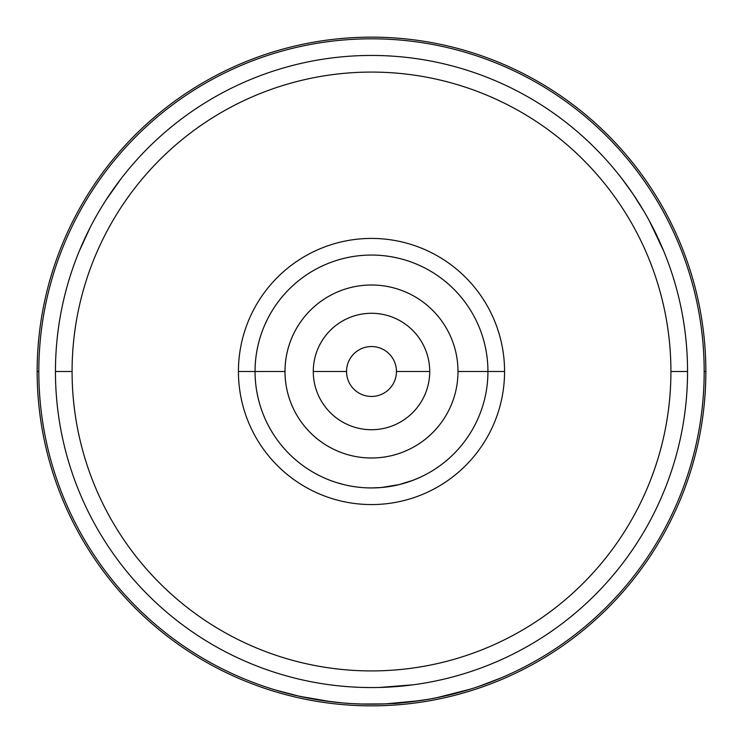 <?xml version="1.0" encoding="UTF-8"?>
<svg xmlns="http://www.w3.org/2000/svg" width="743" height="743" viewBox="0 0 743 743"><rect width="100%" height="100%" fill="white"/><g stroke="black" fill="none" stroke-linecap="round" stroke-linejoin="round"><path stroke-width="1.11" d="M346.544 371.5L313.277 371.5A58.223 58.223 0 0 1 371.5 313.277A58.223 58.223 0 0 1 429.723 371.5L396.456 371.5A24.956 24.956 0 0 0 371.5 346.544A24.956 24.956 0 0 0 346.544 371.5A24.956 24.956 0 0 0 371.5 396.456A24.956 24.956 0 0 0 396.456 371.5L429.723 371.5A58.223 58.223 0 0 1 371.5 429.723A58.223 58.223 0 0 1 313.277 371.5L346.544 371.5M457.994 371.5A86.494 86.494 0 0 1 371.5 457.994A86.494 86.494 0 0 1 285.006 371.5L255.063 371.5A116.437 116.437 0 0 0 371.5 487.937A116.437 116.437 0 0 0 487.937 371.5L457.994 371.5L487.937 371.5A116.437 116.437 0 0 1 371.5 487.937A116.437 116.437 0 0 1 255.063 371.5A116.437 116.437 0 0 0 371.5 487.937A116.437 116.437 0 0 0 487.937 371.5L504.571 371.5L487.937 371.5A116.437 116.437 0 0 0 313.277 270.656A116.437 116.437 0 0 0 313.277 472.344A116.437 116.437 0 0 0 487.937 371.5A116.437 116.437 0 0 0 371.5 255.063A116.437 116.437 0 0 0 255.063 371.5L238.429 371.5A133.071 133.071 0 0 0 371.5 504.571A133.071 133.071 0 0 0 504.571 371.5A133.071 133.071 0 0 1 371.5 504.571A133.071 133.071 0 0 1 238.429 371.5A133.071 133.071 0 0 1 371.5 238.429A133.071 133.071 0 0 1 504.571 371.5A133.071 133.071 0 0 0 371.5 238.429A133.071 133.071 0 0 0 238.429 371.5L255.063 371.5A116.437 116.437 0 0 1 371.5 255.063A116.437 116.437 0 0 1 487.937 371.5A116.437 116.437 0 0 0 371.5 255.063A116.437 116.437 0 0 0 255.063 371.5L285.006 371.5A86.494 86.494 0 0 1 371.5 285.006A86.494 86.494 0 0 1 457.994 371.5A86.494 86.494 0 0 1 328.248 446.413A86.494 86.494 0 0 1 328.248 296.587A86.494 86.494 0 0 1 457.994 371.5M322.573 477.164L325.443 478.446M352.284 486.34L354.114 486.637M371.519 487.937L381.354 487.519L399.307 484.566L412.95 480.312L420.436 477.164M418.931 477.842L417.594 478.427M416.674 478.817L413.201 480.219M406.895 482.43L399.121 484.622M395.239 485.495L390.632 486.359M386.146 487.018L381.317 487.529M371.63 487.937L367.116 487.854M361.73 487.529L357.197 487.055M352.377 486.359L347.715 485.485M343.879 484.612L336.087 482.421M329.79 480.21L326.326 478.817M325.406 478.427L323.344 477.517M313.277 371.5A58.223 58.223 0 0 0 400.607 421.922A58.223 58.223 0 0 0 400.607 321.078A58.223 58.223 0 0 0 313.277 371.5M687.554 371.5A316.054 316.054 0 0 1 371.5 687.554A316.054 316.054 0 0 1 55.446 371.5A316.054 316.054 0 0 0 371.5 687.554A316.054 316.054 0 0 0 687.554 371.5L670.92 371.5A299.42 299.42 0 0 1 371.5 670.92A299.42 299.42 0 0 1 72.08 371.5L55.446 371.5L72.08 371.5A299.42 299.42 0 0 0 521.205 630.807A299.42 299.42 0 0 0 521.205 112.193A299.42 299.42 0 0 0 72.08 371.5A299.42 299.42 0 0 1 371.5 72.08A299.42 299.42 0 0 1 670.92 371.5L687.554 371.5A316.054 316.054 0 0 0 371.5 55.446A316.054 316.054 0 0 0 55.446 371.5A316.054 316.054 0 0 1 371.5 55.446A316.054 316.054 0 0 1 687.554 371.5M412.997 684.814L406.254 685.64M400.979 686.17L386.992 687.173M355.591 687.154L351.773 686.941M348.588 686.718L341.994 686.17M336.755 685.64L334.201 685.343M329.911 684.805L336.913 685.659M363.355 687.451L371.472 687.554M379.617 687.451L413.089 684.805M120.96 178.831L106.082 199.904M101.921 206.526L98.596 212.089M96.962 214.922L93.813 220.578M90.163 227.488L79.38 250.865M622.142 178.97L623.934 181.329M624.649 182.286L626.173 184.338M629.442 188.871L634.308 195.938M635.739 198.112L636.909 199.904M638.646 202.625L641.06 206.498M649.178 220.56L663.62 250.865L652.809 227.442M649.159 220.532L646.011 214.866M644.376 212.034L632.915 193.877L622.04 178.831M38.812 371.5L37.15 371.5A334.35 334.35 0 0 0 371.5 705.85A334.35 334.35 0 0 0 705.85 371.5L704.188 371.5L705.85 371.5A334.35 334.35 0 0 1 371.5 705.85A334.35 334.35 0 0 1 37.15 371.5A334.35 334.35 0 0 1 371.5 37.15A334.35 334.35 0 0 1 705.85 371.5A334.35 334.35 0 0 0 371.5 37.15A334.35 334.35 0 0 0 37.15 371.5L38.812 371.5A332.688 332.688 0 0 1 537.839 83.383A332.688 332.688 0 0 1 537.839 659.617A332.688 332.688 0 0 1 38.812 371.5A332.688 332.688 0 0 1 371.5 38.812A332.688 332.688 0 0 1 704.188 371.5A332.688 332.688 0 0 1 371.5 704.188A332.688 332.688 0 0 1 38.812 371.5M300.265 696.47L300.265 696.47A332.688 332.688 0 0 1 269.7 688.232M423.649 700.073L432.519 698.541M436.466 697.779L470.282 689.179L452.998 694.046L435.212 698.03M462.805 691.417L459.703 692.281M458.05 692.736L451.8 694.352M410.898 701.847L385.218 703.9L419.665 700.686M468.285 689.801L469.427 689.448M483.526 684.758L501.692 677.653M499.565 678.545L501.822 677.597M502.045 677.505L499.974 678.378M501.674 677.662L478.975 686.346M458.858 692.513L437.943 697.482M437.321 697.612L435.547 697.965M437.005 697.677A332.688 332.688 0 0 0 438.342 697.398A332.688 332.688 0 0 1 437.005 697.677M456.694 693.089A332.688 332.688 0 0 0 458.301 692.662A332.688 332.688 0 0 1 456.843 693.052M427.643 699.414L428.711 699.228M429.565 699.079L437.144 697.649M437.738 697.528L444.045 696.182M503.986 676.669L508.676 674.588M509.178 674.365L506.642 675.498M505.249 676.121L502.064 677.495M439.206 697.222L429.24 699.135M456.267 693.21L458.44 692.625M398.712 703.073A332.688 332.688 0 0 1 397.226 703.194M392.768 703.51A332.688 332.688 0 0 1 391.301 703.593M379.664 704.085A332.688 332.688 0 0 1 363.615 704.095M315.385 699.423L310.732 698.587M303.608 697.185L299.55 696.312M299.866 696.386L308.187 698.104M314.837 699.321L295.24 695.337M323.131 700.649L325.146 700.946M330.542 701.652L332.938 701.949M342.328 702.906L323.576 700.714M360.94 704.02A332.688 332.688 0 0 1 322.063 700.491A332.688 332.688 0 0 0 360.94 704.02L385.218 703.9M371.435 704.188L365.054 704.123M350.325 703.51L341.994 702.878M299.531 696.312L279.786 691.296M275.477 690.024L299.726 696.349L331.517 701.773M411.278 701.801L425.655 699.748M431.386 698.754L441.844 696.665M445.317 695.894L454.67 693.618M456.592 693.117L472.966 688.334L456.583 693.126M454.558 693.656L445.549 695.838M442.326 696.562L430.996 698.829M400.393 702.934L396.195 703.268M425.21 699.822L428.395 699.284C406.588 702.395 394.663 703.807 392.601 703.519L391.728 703.575M378.874 704.104L391.18 703.602M379.887 704.085L391.31 703.593M400.876 702.887L410.294 701.921M419.591 700.695L427.466 699.442M439.735 697.11L441.621 696.711M463.112 691.324L465.285 690.693M469.576 689.402L474.415 687.869M470.913 688.984L467.31 690.089M445.596 695.829L443.803 696.237M442.169 696.59L438.751 697.315M427.494 699.442L419.498 700.705M457.289 692.931L451.939 694.315M447.481 695.392L441.816 696.674M438.834 697.305L431.321 698.764M421.968 700.333L416.823 701.086M414.566 701.383L410.062 701.94M408.297 702.144L407.703 702.209M407.387 702.246L406.059 702.386M403.514 702.646L401.229 702.859M400.477 702.924L400.003 702.962M399.149 703.036L397.839 703.138M395.109 703.352L393.381 703.463M393.465 703.463L394.069 703.417M395.276 703.333L397.728 703.147M399.102 703.036L405.511 702.441M408.028 702.172L427.857 699.377M392.833 703.5L395.183 703.342M395.443 703.324L408.687 702.098M429.036 699.172L431.729 698.689M439.41 697.185L452.728 694.12M453.434 693.943L460.409 692.086M428.395 699.284L433.03 698.448M433.41 698.374L434.46 698.179M457.864 692.782L462.517 691.492M385.654 703.881L388.106 703.77M390.029 703.667L397.078 703.203M398.202 703.11L411.009 701.829M412.802 701.615L417.863 700.937M421.086 700.473L422.47 700.259M456.611 693.117L457.892 692.773M464.171 691.018L465.034 690.767M466.493 690.34L470.133 689.225M259.678 684.832L263.375 686.123M277.715 690.693L280.287 691.436M498.637 678.935L498.135 679.139M497.308 679.483L492.395 681.442M492.107 681.554L491.337 681.851M487.12 683.449L485.746 683.95M477.368 686.894L480.415 685.854M472.938 688.343L471.833 688.696M326.744 701.16L323.289 700.677M305.949 697.668L312.645 698.94M322.871 700.612L326.001 701.058M324.245 700.816L324.97 700.918M329.316 701.503L331.211 701.736M307.5 697.974L309.246 698.309M309.942 698.439L311.206 698.68M312.385 698.894L313.574 699.107M271.975 688.956L273.461 689.411M300.497 696.525L303.358 697.129M315.506 699.442L323.493 700.705M351.718 703.602L363.086 704.076M368.333 704.169L371.5 704.188M458.097 692.717L458.663 692.569M466.028 690.479L466.697 690.275M508.602 674.625L504.432 676.474M499.612 678.526L487.501 683.309M484.919 684.257L481.009 685.65M475.687 687.451L472.966 688.334M442.289 696.572L433.169 698.42"/></g></svg>
